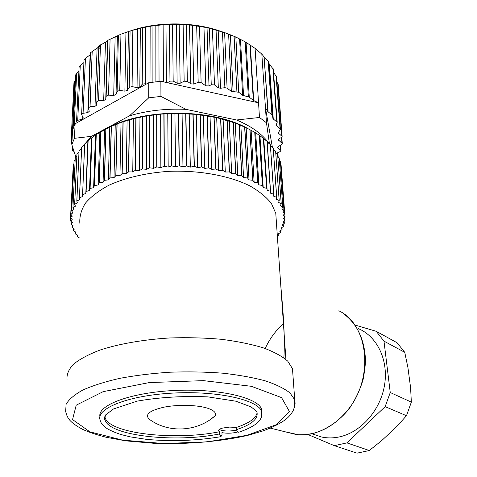 <?xml version="1.0" encoding="UTF-8"?>
<svg xmlns="http://www.w3.org/2000/svg" width="477" height="477" viewBox="0 0 477 477"><rect width="100%" height="100%" fill="white"/><g stroke="black" fill="none" stroke-linecap="round" stroke-linejoin="round"><path stroke-width="0.72" d="M261.831 54.122L255.088 48.368L259.476 117.473L266.47 122.792L265.486 108.225L267.853 111.576L264.097 56.924L261.831 54.122L265.486 108.225L272.379 147.172M71.335 135.641L73.971 82.485L75.479 80.124M73.13 128.361L75.742 74.77L78.914 71.061M76.564 121.224L79.099 67.15L80.261 65.599L83.91 62.57M81.633 114.301L84.035 59.762L85.455 58.218L90.439 54.682M88.311 107.742L90.517 52.744L98.811 46.925L98.471 46.227L107.48 41.028L107.796 40.33L120.949 34.183L130.078 31.005L140.345 28.161L152.944 25.8L165.984 24.512L179.203 24.327L192.35 25.245L199.493 26.45L201.115 82.593L205.82 85.824L208.998 85.932L211.251 84.745L214.495 84.9L218.323 87.804L220.535 88.275L224.888 87.673L227.094 88.138L231.327 91.381L238.709 92.246L242.632 95.281L249.25 97.171L253.323 100.331L249.978 44.963L245.184 41.833L235.853 37.045L224.607 32.585L207.036 27.654L199.493 26.45M249.978 44.963L250.33 45.202L253.686 100.552L253.323 100.331M255.088 48.368L250.33 45.202M98.745 48.737L100.379 47.306M130.591 30.856C158.06 21.346 193.805 21.656 221.125 31.434M264.097 56.924L268.11 111.833L271.968 114.838L273.267 118.97L277.209 122.285L276.016 125.379L280.452 129.309L278.192 132.934L282.134 136.44L281.263 137.609L279.105 138.604L278.24 139.755L282.277 143.535L281.651 144.549L278.324 146.54L277.709 147.536L280.935 150.505L280.13 151.591L276.368 153.385M273.279 69.147L269.338 64.204L268.146 61.116L264.341 57.198M276.469 76.648L273.518 72.409M278.151 84.238L276.875 81.99M253.686 100.552L258.546 102.811L167.552 82.754L169.973 81.15L173.181 81.066L177.152 83.231L180.145 83.266L184.164 81.209L187.366 81.37L190.83 83.809L193.781 84.077L198.193 82.348L201.115 82.593M160.934 96.414L160.874 81.281L148.77 82.712L148.723 97.833L160.934 96.414L185.988 109.346C165.942 108.458 147.137 110.61 129.565 115.804L91.447 136.339L85.234 143.505M110.092 39.102L108.517 95.12L113.687 95.472L116.03 94.464L117.109 91.405L119.751 90.415L124.879 91.155L127.454 90.326L129.207 87.363L132.075 86.575L137.054 87.702L139.815 87.076L142.218 84.262L145.258 83.702L146.367 84.047L75.116 123.776L72.54 130.143L71.83 144.591L74.424 138.324L75.116 123.776M108.517 95.12L106.15 96.294L105.745 99.389L103.676 100.558L98.566 100.593L96.509 101.923L96.777 105L95.006 106.299L90.046 106.705L88.299 108.023L89.277 111.302L87.81 112.572L83.076 113.323L81.621 114.575L83.35 118.069L82.157 119.25L77.733 120.323L76.553 121.492L77.244 122.589M74.686 81.048L72.313 134.812M72.033 134.931L71.323 135.885L72.212 136.905M71.955 142.11L71.133 143.124L71.866 143.982M73.273 149.2L72.486 150.231L74.036 151.573M75.521 157.547L75.652 156.426M269.147 143.613C262.577 134.27 251.713 126.393 236.562 119.989L185.988 109.346M84.584 144.453L84.047 145.276M71.83 144.591L75.891 157.118M91.447 136.339L74.424 138.324M148.723 97.833L129.565 115.804M259.476 117.473L236.562 119.989M269.457 143.863L266.47 122.792M167.552 82.754L160.874 81.281M148.77 82.712L146.367 84.047M263.787 138.968L267.138 190.329L270.393 191.211L267.042 141.323L259.351 135.259L254.748 132.314L246.15 127.699L235.215 123.048L216.677 117.628L196.262 114.349L174.91 113.407L160.648 114.122L146.725 115.893L133.423 118.684L121.027 122.422L109.77 127.013L96.259 134.484L88.126 140.667L87.869 141.46L84.602 144.024L82.551 196.59L79.504 197.687L81.674 147.304L79.432 197.77L79.737 199.738L76.869 200.924L79.045 150.839L76.809 201.008L77.363 202.952L74.692 204.216L76.928 154.345L74.645 204.299L75.444 206.207L72.975 207.543L75.259 157.899L72.939 207.632L73.971 209.492L71.717 210.9L74.024 161.482L71.687 210.983L72.945 212.796L70.906 214.256L73.249 164.982L70.888 214.34L72.367 216.099L70.542 217.607L73.088 168.244M267.138 190.329L263.447 138.27M267.227 142.11L270.662 193.245L273.75 194.222L270.328 144.561L267.227 142.11L267.042 141.323M270.662 193.245L267.132 141.407M273.75 194.222L273.756 196.25L276.678 197.317L273.196 147.882L270.471 145.521M273.834 194.3L270.328 144.561M276.678 197.317L276.427 199.332L279.164 200.483L275.628 151.281L273.339 149.098M276.743 197.4L273.196 147.882M279.164 200.483L278.657 202.469L281.209 203.697L277.638 154.727L275.789 152.783M279.218 200.561L275.628 151.281M281.209 203.697L280.458 205.653L282.807 206.952L279.224 158.221L277.817 156.581M281.251 203.78L277.638 154.727M282.807 206.952L281.824 208.866L283.97 210.226L280.375 161.733L279.415 160.487M282.843 207.036L279.224 158.221M283.97 210.226L282.76 212.092L284.697 213.511L281.108 165.257L280.601 164.511M283.994 210.309L280.375 161.733M284.697 213.511L283.272 215.324L284.996 216.791L281.37 168.685M284.709 213.595L281.108 165.257M284.662 217.22L284.87 220.052L283.362 218.549L284.996 216.791M284.149 220.768L284.334 223.284L283.04 221.745L284.87 220.052M283.231 224.202L283.398 226.474L282.318 224.911L284.334 223.284M281.919 227.541L282.068 229.61L281.203 228.024L283.398 226.474M280.226 230.779L280.363 232.687L279.713 231.089L282.068 229.61M278.169 233.915L278.294 235.686L277.858 234.082L280.363 232.687M277.358 236.181L278.294 235.686M70.542 217.607L72.224 219.39L70.632 221.024L72.51 222.652L71.133 224.238L73.214 225.877L72.063 227.481L74.323 229.043L73.398 230.671L75.831 232.15L75.127 233.79L77.715 235.185L77.238 236.83L79.236 237.796M77.238 236.83L77.322 234.982M75.127 233.79L75.217 231.798M73.398 230.671L73.5 228.501M72.063 227.481L72.176 225.09M71.133 224.238L71.258 221.566M70.626 220.94L70.769 217.923M73.905 164.04L73.249 164.982M75.157 159.974L74.054 161.393M76.851 156.021L75.294 157.809M78.985 152.181L76.976 154.256M81.561 148.448L79.104 150.75M84.566 144.841L81.674 147.304M88.03 140.751L85.812 193.519L87.869 141.46M85.812 193.519L82.593 194.527L84.685 143.935M91.882 137.591L89.986 188.546L89.503 190.544L91.465 138.294M89.503 190.544L86.122 191.444L88.126 140.667M96.145 134.562L94.368 185.69L93.623 187.676L95.466 135.253M93.623 187.676L90.093 188.469L91.989 137.513M100.802 131.682L99.162 182.965L98.149 184.933L99.86 132.344M98.149 184.933L94.488 185.619L96.259 134.484M247.897 128.575C211.615 108.082 142.42 108.017 105.84 128.969L104.344 180.395L103.068 182.339L104.636 129.595M103.068 182.339L99.288 182.9L100.927 131.61M111.23 126.429L109.895 177.999L108.357 179.895L109.77 127.013M108.357 179.895L104.481 180.336L105.972 128.897M116.954 124.092L115.798 175.774L113.997 177.629L115.243 124.616M113.997 177.629L110.044 177.939L111.374 126.369M122.988 121.963L122.011 173.747L119.96 175.548L121.027 122.422M119.96 175.548L115.947 175.721L117.103 124.038M129.297 120.061L128.516 171.935L126.226 173.658L127.097 120.442M126.226 173.658L122.172 173.7L123.144 121.915M135.856 118.391L135.277 170.337L132.755 171.988L133.423 118.684M132.755 171.988L128.683 171.887L129.464 120.013M142.629 116.966L142.259 168.965L139.517 170.533L139.976 117.169M139.517 170.533L135.45 170.295L136.023 118.35M149.575 115.798L149.426 167.838L146.481 169.305L146.725 115.893M146.481 169.305L142.438 168.936L142.802 116.931M156.671 114.891L156.742 166.95L153.606 168.321L153.624 114.879M153.606 168.321L149.611 167.809L149.754 115.768M163.867 114.247L164.171 166.318L160.856 167.576L160.648 114.122M160.856 167.576L156.933 166.932L156.85 114.868M171.136 113.884L171.66 165.936L168.19 167.081L167.755 113.633M168.19 167.081L164.356 166.306L164.052 114.236M178.428 113.788L179.185 165.817L175.578 166.837L174.91 113.407M175.578 166.837L171.857 165.93L171.321 113.878M185.708 113.967L186.698 165.948L182.965 166.849L182.071 113.454M182.965 166.849L179.376 165.817L178.613 113.788M192.941 114.42L194.151 166.342L190.329 167.105L189.202 113.764M190.329 167.105L186.883 165.96L185.893 113.973M200.084 115.142L201.515 166.986L197.615 167.618L196.262 114.349M197.615 167.618L194.342 166.354L193.119 114.432M207.096 116.12L208.747 167.874L204.794 168.369L203.22 115.19M204.794 168.369L201.699 167.004L200.262 115.16M213.952 117.36L215.813 169.001L211.824 169.365L210.035 116.287M211.824 169.365L208.932 167.898L207.274 116.15M220.612 118.845L222.67 170.367L218.669 170.593L216.677 117.628M218.669 170.593L215.986 169.037L214.125 117.396M227.04 120.574L229.288 171.953L225.299 172.042L223.105 119.208M225.299 172.042L222.842 170.402L220.773 118.886M233.205 122.517L235.638 173.753L231.673 173.711L229.294 121.021M231.673 173.711L229.455 171.994L227.195 120.615M239.084 124.682L241.69 175.757L237.773 175.578L235.215 123.048M237.773 175.578L235.799 173.801L233.36 122.571M244.653 127.049L247.414 177.945L243.568 177.641L240.843 125.278M243.568 177.641L241.839 175.81L239.233 124.741M249.882 129.595L252.786 180.306L249.024 179.877L246.15 127.699M249.024 179.877L247.551 177.999L244.79 127.109M254.748 132.314L257.789 182.828L254.134 182.28L251.117 130.293M254.134 182.28L252.917 180.372L250.008 129.661M259.244 135.182L262.398 185.499L258.862 184.832L255.72 133.047M258.862 184.832L257.908 182.894L254.867 132.385M263.346 138.193L266.601 188.296L263.203 187.521L259.953 135.945M263.203 187.521L262.511 185.571L259.351 135.259M276.255 220.237L275.778 213.356L271.419 203.494C266.375 197.073 259.136 191.176 249.704 185.803C229.216 175.685 199.267 170.128 168.894 171.338C146.266 172.853 125.314 177.76 108.893 185.249C98.876 190.633 91.071 196.59 85.478 203.119C81.263 209.808 79.385 216.528 79.844 223.284M283.851 357.81C285.616 333.107 281.746 298.167 280.673 283.988M67.078 380.091C66.434 374.91 68.485 369.687 73.231 364.416C79.576 359.241 88.513 354.447 100.057 350.04C119.011 343.857 143.35 339.594 169.663 337.966C187.342 337.376 204.502 337.817 221.143 339.278C237.021 341.299 251.027 344.138 263.155 347.793C273.911 351.811 282.104 356.259 287.726 361.143L292.479 368.673L292.854 373.926M257.115 412.73C255.976 418.317 249.095 423.206 236.473 427.416L229.574 427.094L222.759 428.036C219.73 428.853 218.329 429.789 218.555 430.85L219.402 431.745L219.474 433.951L220.881 436.682L222.02 434.845L221.942 432.645C227.285 433.581 232.579 433.354 237.82 431.959M99.931 416.588C97.403 405.027 131.366 392.303 175.631 390.43C219.867 388.439 258.755 397.937 261.64 409.433L261.903 412.51M219.402 431.745C175.625 440.79 109.454 433.814 105.089 417.596L104.821 416.248M239.049 432.132L238.703 432.245C237.588 432.132 236.872 431.262 236.568 429.64L236.473 427.416M209.975 419.784L215.115 415.825C216.528 412.951 214.084 410.435 207.781 408.276C197.687 404.949 178.452 404.389 164.386 407.096C149.653 410.423 144.579 414.447 149.176 419.164L150.142 419.849M236.622 430.087C229.294 431.506 223.498 431.309 219.235 429.491M313.198 434.189L321.504 436.986C327.449 438.268 333.578 438.202 339.898 436.789C361.333 432.037 380.694 409.791 384.599 384.772C388.6 359.747 376.919 336.261 358.316 328.617M369.293 450.526L381.624 440.676L396.494 426.766L406.482 415.723L411.347 402.117L410.572 387.515L407.924 367.606L404.752 352.324L383.973 341.138L390.252 392.529L385.16 406.631L346.898 442.883L369.293 450.526L357.029 453.15L334.371 445.673L307.778 434.452M346.898 442.883L334.371 445.673M404.752 352.324L397.061 342.73L376.222 331.312L383.973 341.138M354.721 324.956L376.222 331.312M406.482 415.723L385.16 406.631M390.252 392.529L411.347 402.117M107.48 41.028L105.745 99.389M107.796 40.33L106.15 96.294M105.477 42.25L103.676 100.558M100.462 44.826L98.566 100.593M98.811 46.925L96.914 101.088M97.099 48.29L95.006 106.299M92.21 51.248L90.046 106.705M90.129 54.903L87.81 112.572M85.455 58.218L83.076 113.323M82.3 115.971L82.157 119.25M80.261 65.599L77.733 120.323M76.666 73.255L74.132 125.85M71.926 136.69L71.651 142.289M72.915 148.079L72.844 149.522M115.142 36.92L113.687 95.472M117.402 35.864L116.03 94.464M118.391 35.215L117.109 91.405M120.949 34.183L119.751 90.415M125.94 32.406L124.879 91.155M128.42 31.542L127.454 90.326M130.078 31.005L129.207 87.363M132.844 30.188L132.075 86.575M137.68 28.811L137.054 87.702M140.345 28.161L139.815 87.076M142.635 27.797L142.218 84.262M145.574 27.213L145.258 83.702M150.154 26.223L150.005 82.527M152.944 25.8L152.896 82.127M155.842 25.657L155.896 81.77M158.889 25.329L159.05 81.442M163.122 24.703L163.438 81.847M165.984 24.512L166.413 82.503M169.424 24.637L169.973 81.15M172.525 24.566L173.181 81.066M176.323 24.273L177.152 83.231M179.203 24.327L180.145 83.266M183.126 24.762L184.164 81.209M186.215 24.953L187.366 81.37M189.506 24.953L190.83 83.809M192.35 25.245L193.781 84.077M196.673 26.026L198.193 82.348M277.674 152.759L277.966 156.754M280.255 145.384L280.601 150.016M277.96 146.833L278.049 148.037M281.537 137.459L281.961 143.058M268.146 61.116L271.968 114.838M268.527 61.682L272.361 115.44M272.892 68.378L276.827 121.724M276.082 75.783L280.082 128.76M277.763 83.278L281.77 135.909M268.95 63.596L272.874 118.374L268.956 63.614M269.338 64.204L273.267 118.97M276.284 124.479L276.392 125.934M278.467 132.159L278.562 133.477M278.467 139.051L278.556 140.25M245.184 41.833L248.344 96.765M246.072 42.34L249.25 97.171M234.1 36.282L236.908 91.751M235.853 37.045L238.709 92.246M222.467 31.87L224.888 87.673M224.607 32.585L227.094 88.138M209.272 28.256L211.251 84.745M212.42 29.025L214.495 84.9M240.48 39.448L243.55 95.686M239.591 38.989L242.632 95.281M230.373 34.797L233.128 91.876M228.62 34.105L231.327 91.381M218.186 30.51L220.535 88.275M216.045 29.884L218.323 87.804M207.036 27.654L208.998 85.932M203.959 26.992L205.82 85.824M292.479 368.673L294.732 399.804C294.893 403.286 296.02 403.047 293.254 410.429C291.471 413.875 288.889 416.934 285.508 419.605C280.321 423.391 272.969 427.112 263.453 430.779L247.503 435.441C220.457 441.535 188.004 444.355 156.057 443.473L125.827 440.861L106.389 437.326C96.736 434.839 88.859 432.21 82.765 429.431C68.819 421.906 67.305 417.816 65.653 411.407L66.112 404.257C68.932 399.374 74.537 394.622 82.92 390.001C92.866 385.577 105.131 381.695 119.715 378.356C135.367 375.441 152.109 373.39 169.943 372.209C187.944 371.577 205.414 371.893 222.348 373.157C238.506 374.94 252.738 377.48 265.057 380.777C275.974 384.414 284.274 388.463 289.962 392.917L294.732 399.804L294.738 406.034M246.818 435.352L276.165 424.768L289.366 411.448L281.567 397.615L251.361 386.292L203.464 380.64L149.283 382.578L103.157 391.659L76.213 405.17L72.558 419.575L89.915 431.858L122.565 440.14L163.861 443.538L207.334 441.851L246.818 435.352M236.568 429.64C251.576 424.643 258.379 418.848 256.984 412.253L255.893 410.739L251.117 406.929L235.924 401.211L207.936 396.882C183.114 395.827 159.545 397.24 137.227 401.121L113.49 408.968L105.65 414.901C104.248 417.673 104.04 419.361 105.029 419.951C109.406 436.05 175.649 442.948 219.474 433.951M105.316 415.378L105.089 417.596M220.881 436.682C196.715 440.706 172.048 441.619 146.88 439.424L130.573 436.914L121.361 434.642C115.845 432.895 111.147 430.916 107.265 428.698C103.127 426.044 100.742 423.135 100.098 419.969C95.686 408.449 128.748 395.254 173.729 393.042C218.663 390.699 258.886 400.185 261.766 411.782L261.635 416.361M265.2 348.496C269.743 338.646 275.903 330.299 283.666 323.442M261.688 410.345L261.933 410.786M285.288 431.828L298.542 434.744L305.507 434.654L312.572 433.51C324.986 430.487 336.046 423.445 345.753 412.39C374.63 380.491 369.18 324.861 338.819 310.777M100.414 46.114L98.721 46.782M71.472 136.261L71.145 142.885M72.635 147.184L72.498 150.005M277.847 152.676L278.163 156.981M280.536 145.217L280.935 150.505M281.8 137.257L282.277 143.535M268.521 61.664L272.361 115.416M273.255 68.855L277.209 122.285M276.457 76.499L280.452 129.309M278.139 84.071L282.134 136.44M75.378 155.627L75.324 156.897M275.778 213.356L285.908 359.443M261.64 409.433L261.766 411.782C262.141 414.4 261.879 416.51 260.973 418.12C260.609 418.609 260.74 419.897 255.052 424.643C250.932 427.452 245.476 429.986 238.703 432.245M149.176 419.164C168.244 433.438 197.079 431.977 215.115 415.825M343.989 314.027C357.088 324.068 364.225 338.92 365.4 358.579C365.626 363.104 364.857 370.116 363.086 379.62C359.962 390.067 355.347 399.744 349.23 408.664C339.177 421.167 326.375 429.86 312.834 433.539C307.206 434.833 301.685 435.167 296.271 434.547L270.364 428.131M218.555 430.85L218.538 430.391M321.504 436.986L311.898 433.748"/></g></svg>
